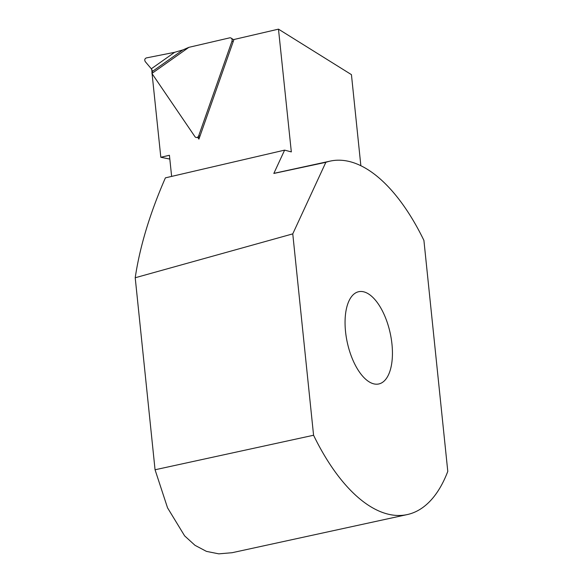 <?xml version="1.0" encoding="UTF-8"?>
<svg xmlns="http://www.w3.org/2000/svg" width="583" height="583" viewBox="0 0 583 583"><rect width="100%" height="100%" fill="white"/><g stroke="black" fill="none" stroke-linecap="round" stroke-linejoin="round"><path stroke-width="0.87" d="M284.613 150.13L165.397 177.859C149.875 213.422 139.818 246.718 135.212 277.756L155.056 469.767L313.574 435.253L292.768 233.87L325.839 162.329L273.828 173.45L284.613 150.13L291.325 151.901L278.477 29.15L233.951 39.506L198.92 139.126L197.717 137.369M278.477 29.15L351.44 74.646L360.855 165.703M151.85 69.523L152.01 73.072M152.367 70.732L151.653 69.676M292.768 233.87L135.212 277.756M231.852 552.735L218.814 553.85L206.448 551.38L195.014 545.331L184.636 535.886L167.54 507.822L155.056 469.767M313.574 435.253A180.89 84.12 77.7 0 0 407.225 514.585A180.89 84.12 77.7 0 0 447.788 471.385L423.914 240.415A180.89 84.12 -102.3 0 0 330.269 161.09A180.89 84.12 -102.3 0 0 325.839 162.329M169.821 159.072L160.821 157.272L152.068 73.662M171.635 176.409L169.42 155.275L160.821 157.272M273.828 173.45A180.89 84.12 -102.3 0 1 276.138 172.874L330.269 161.09M373.492 383.782A47.216 21.957 77.7 0 0 378.79 383.964A47.216 21.957 77.7 0 0 390.202 333.163A47.216 21.957 77.7 0 0 358.705 291.704A47.216 21.957 77.7 0 0 345.537 331.589A47.216 21.957 77.7 0 0 373.492 383.782M146.318 57.928L174.623 52.317L182.851 49.927L188.885 47.332L229.666 37.851A2.616 2.186 102.6 0 1 231.108 38.099A2.616 2.186 102.6 0 1 231.961 41.233L198.723 135.752A2.616 2.186 102.6 0 1 196.777 137.501A2.616 2.186 102.6 0 1 194.926 136.633L151.923 73.443L152.382 71.447L151.31 68.787L145.305 61.689C144.336 59.94 144.679 58.686 146.318 57.928M233.273 41.429L231.961 41.233M188.885 47.332L151.923 73.443M200.035 135.948L198.723 135.752M151.31 68.787L174.623 52.317M152.382 71.447L182.851 49.927M231.859 552.764L407.225 514.585M233.827 39.863L231.108 38.099M199.626 137.107L196.777 137.501"/></g></svg>
